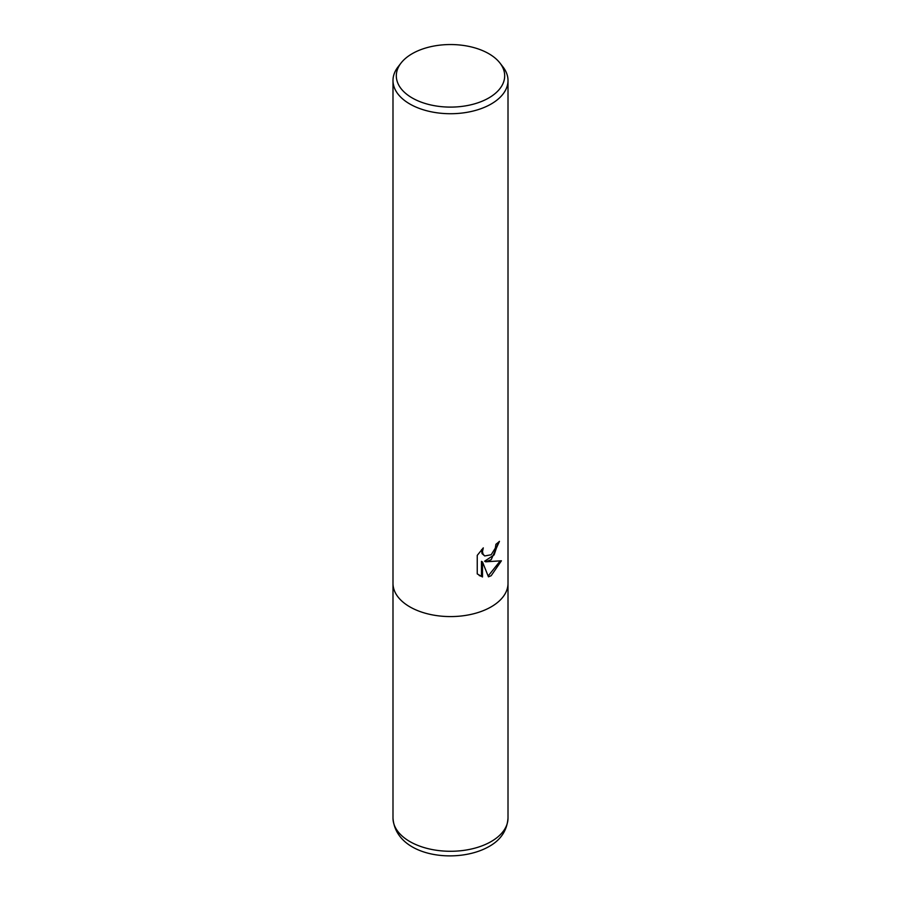 <?xml version="1.0" encoding="UTF-8"?>
<svg xmlns="http://www.w3.org/2000/svg" width="901" height="901" viewBox="0 0 901 901"><rect width="100%" height="100%" fill="white"/><g stroke="black" fill="none" stroke-linecap="round" stroke-linejoin="round"><path stroke-width="1.35" d="M491.169 559.724L485.662 561.807L501.418 560.794L491.169 575.705L488.466 576.843L482.497 561.965L482.497 576.978L477.248 573.892L477.248 555.365L483.296 547.876L482.474 551.558L483.071 554.194L484.704 555.951L491.169 554.757L495.325 548.112L495.933 544.272A57.506 33.202 0 0 0 499.436 541.355L491.169 559.724M499.965 63.047L503.006 66.956A57.506 33.202 180 0 1 508.006 80.516A57.506 33.202 180 0 1 491.169 103.998A57.506 33.202 180 0 1 428.493 111.195A57.506 33.202 180 0 1 392.994 80.516A57.506 33.202 180 0 1 397.994 66.956L401.035 63.047A54.195 31.287 180 0 1 412.185 53.7A54.195 31.287 180 0 1 499.965 63.047A54.195 31.287 180 0 1 488.815 97.939A54.195 31.287 180 0 1 419.765 101.588A54.195 31.287 180 0 1 401.035 63.047M508.006 80.516L508.006 583.375A57.506 33.202 180 0 1 491.169 606.857A57.506 33.202 180 0 1 428.493 614.054A57.506 33.202 180 0 1 392.994 583.375L392.994 80.516M498.321 542.357L494.108 554.903L484.625 561.21L485.662 561.807M488.151 576.021L500.044 561.12M479.208 575.525L481.449 576.37L481.449 561.357L482.497 561.965M481.449 576.37L482.497 576.978M484.715 555.951L482.024 553.597L481.539 549.7M508.006 583.949L508.006 818.085A57.506 33.202 180 0 1 491.158 841.557A57.506 33.202 180 0 1 428.493 848.753A57.506 33.202 180 0 1 392.994 818.085L392.994 583.949M508.006 818.085C507.072 830.587 500.697 840.092 488.871 846.613C456.976 864.712 395.742 856.862 392.994 818.085"/></g></svg>
